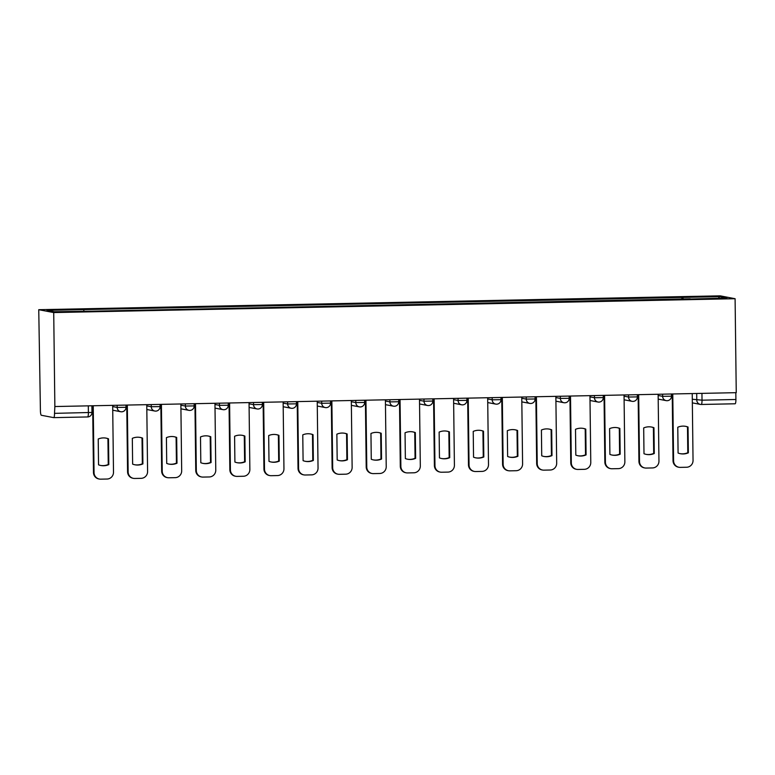 <?xml version="1.0" encoding="UTF-8"?>
<svg xmlns="http://www.w3.org/2000/svg" width="775" height="775" viewBox="0 0 775 775"><rect width="100%" height="100%" fill="white"/><g stroke="black" fill="none" stroke-linecap="round" stroke-linejoin="round"><path stroke-width="1.16" d="M53.766 417.638L87.565 416.95A4.456 0.872 -91.2 0 0 87.604 416.95L53.727 417.638A4.456 0.872 -91.2 0 0 53.727 417.638L41.346 415.264A4.456 0.872 -91.2 0 1 40.416 410.643L38.75 309.7L53.717 312.567L735.097 298.714L736.25 392.673L54.86 406.536L53.717 312.567M735.097 298.714L720.14 295.837L38.75 309.7M53.727 417.638A4.456 0.872 -91.2 0 0 54.512 413.356L91.973 412.445L91.886 405.78M54.86 406.536L54.512 413.356M735.814 392.683L735.901 399.493A4.456 0.872 88.8 0 1 735.117 403.785A4.456 0.872 88.8 0 1 735.078 403.775L701.278 404.463M683.221 299.169L682.872 297.406L719.587 296.66L726.911 298.065L690.157 299.034M682.872 297.406L46.936 310.339L54.269 311.744L92.012 311.201L690.196 298.811M681.864 299.198L681.845 297.213M83.652 309.593L83.962 311.143M719.587 296.66L718.425 298.239M685.41 426.308A13.931 13.65 -79.1 0 1 687.483 426.928L687.793 452.716A13.931 13.65 -79.1 0 1 680.159 453.656M672.778 393.962L673.591 460.825A6.684 6.549 100.9 0 0 678.89 467.257L678.319 467.151A6.684 6.549 -79.1 0 1 673.029 460.718L672.216 393.981M688.365 452.823L688.045 427.035A13.931 13.65 -79.1 0 0 677.776 427.248L678.086 453.036A13.931 13.65 -79.1 0 0 688.365 452.823L687.793 452.716M678.89 467.257A6.684 6.549 100.9 0 0 680.237 467.373L686.572 467.248A6.684 6.549 100.9 0 0 693.044 460.437L692.23 393.564M688.045 427.035L687.483 426.928M651.32 426.996A13.931 13.65 -79.1 0 1 653.383 427.616L653.703 453.414A13.931 13.65 -79.1 0 1 646.069 454.353M638.687 394.659L639.501 461.522A6.684 6.549 100.9 0 0 644.8 467.955L644.228 467.848A6.684 6.549 -79.1 0 1 638.939 461.416L638.125 394.669M654.274 453.52L653.955 427.732A13.931 13.65 -79.1 0 0 643.686 427.936L643.996 453.724A13.931 13.65 -79.1 0 0 654.274 453.52L653.703 453.414M644.8 467.955A6.684 6.549 100.9 0 0 646.137 468.071L652.482 467.935A6.684 6.549 100.9 0 0 658.953 461.125L658.14 394.262M653.955 427.732L653.383 427.616M617.229 427.693A13.931 13.65 -79.1 0 1 619.293 428.313L619.613 454.102A13.931 13.65 -79.1 0 1 611.979 455.041M604.597 395.347L605.411 462.22A6.684 6.549 100.9 0 0 610.71 468.652L610.138 468.536A6.684 6.549 -79.1 0 1 604.849 462.103L604.035 395.366M620.174 454.208L619.864 428.42A13.931 13.65 -79.1 0 0 609.596 428.633L609.906 454.421A13.931 13.65 -79.1 0 0 620.174 454.208L619.613 454.102M610.71 468.652A6.684 6.549 100.9 0 0 612.047 468.759L618.392 468.633A6.684 6.549 100.9 0 0 624.863 461.823L624.049 394.959M619.864 428.42L619.293 428.313M583.139 428.381A13.931 13.65 -79.1 0 1 585.202 429.011L585.522 454.799A13.931 13.65 -79.1 0 1 577.888 455.739M570.507 396.044L571.32 462.907A6.684 6.549 100.9 0 0 576.619 469.34L576.048 469.233A6.684 6.549 -79.1 0 1 570.758 462.801L569.935 396.054M586.084 454.906L585.774 429.118A13.931 13.65 -79.1 0 0 575.505 429.321L575.815 455.119A13.931 13.65 -79.1 0 0 586.084 454.906L585.522 454.799M576.619 469.34A6.684 6.549 100.9 0 0 577.956 469.456L584.302 469.33A6.684 6.549 100.9 0 0 590.773 462.51L589.959 395.647M585.774 429.118L585.202 429.011M549.049 429.079A13.931 13.65 -79.1 0 1 551.112 429.699L551.432 455.487A13.931 13.65 -79.1 0 1 543.798 456.427M536.416 396.742L537.23 463.605A6.684 6.549 100.9 0 0 542.529 470.037L541.958 469.931A6.684 6.549 -79.1 0 1 536.668 463.498L535.845 396.752M551.994 455.603L551.684 429.805A13.931 13.65 -79.1 0 0 541.415 430.018L541.725 455.807A13.931 13.65 -79.1 0 0 551.994 455.603L551.432 455.487M542.529 470.037A6.684 6.549 100.9 0 0 543.866 470.154L550.202 470.018A6.684 6.549 100.9 0 0 556.683 463.208L555.859 396.345M551.684 429.805L551.112 429.699M514.958 429.776A13.931 13.65 -79.1 0 1 517.022 430.396L517.342 456.184A13.931 13.65 -79.1 0 1 509.708 457.124M502.326 397.43L503.14 464.293A6.684 6.549 100.9 0 0 508.439 470.725L507.867 470.619A6.684 6.549 -79.1 0 1 502.568 464.186L501.754 397.439M517.903 456.291L517.593 430.503A13.931 13.65 -79.1 0 0 507.315 430.716L507.635 456.504A13.931 13.65 -79.1 0 0 517.903 456.291L517.342 456.184M508.439 470.725A6.684 6.549 100.9 0 0 509.776 470.842L516.111 470.716A6.684 6.549 100.9 0 0 522.592 463.896L521.769 397.032M517.593 430.503L517.022 430.396M480.868 430.464A13.931 13.65 -79.1 0 1 482.932 431.084L483.251 456.882A13.931 13.65 -79.1 0 1 475.608 457.822M468.236 398.127L469.049 464.99A6.684 6.549 100.9 0 0 474.348 471.423L473.777 471.316A6.684 6.549 -79.1 0 1 468.478 464.884L467.664 398.137M483.813 456.988L483.503 431.2A13.931 13.65 -79.1 0 0 473.225 431.404L473.544 457.192A13.931 13.65 -79.1 0 0 483.813 456.988L483.251 456.882M474.348 471.423A6.684 6.549 100.9 0 0 475.685 471.539L482.021 471.403A6.684 6.549 100.9 0 0 488.502 464.593L487.678 397.73M483.503 431.2L482.932 431.084M446.768 431.162A13.931 13.65 -79.1 0 1 448.841 431.782L449.161 457.57A13.931 13.65 -79.1 0 1 441.517 458.509M434.136 398.815L434.959 465.678A6.684 6.549 100.9 0 0 440.248 472.111L439.687 472.004A6.684 6.549 -79.1 0 1 434.387 465.572L433.574 398.834M449.723 457.676L449.413 431.888A13.931 13.65 -79.1 0 0 439.134 432.101L439.454 457.889A13.931 13.65 -79.1 0 0 449.723 457.676L449.161 457.57M440.248 472.111A6.684 6.549 100.9 0 0 441.595 472.227L447.931 472.101A6.684 6.549 100.9 0 0 454.412 465.291L453.588 398.427M449.413 431.888L448.841 431.782M412.678 431.849A13.931 13.65 -79.1 0 1 414.751 432.469L415.061 458.267A13.931 13.65 -79.1 0 1 407.427 459.207M400.045 399.512L400.869 466.376A6.684 6.549 100.9 0 0 406.158 472.808L405.596 472.702A6.684 6.549 -79.1 0 1 400.297 466.269L399.483 399.522M415.632 458.374L415.313 432.586A13.931 13.65 -79.1 0 0 405.044 432.789L405.364 458.577A13.931 13.65 -79.1 0 0 415.632 458.374L415.061 458.267M406.158 472.808A6.684 6.549 100.9 0 0 407.505 472.924L413.84 472.798A6.684 6.549 100.9 0 0 420.312 465.978L419.498 399.115M415.313 432.586L414.751 432.469M378.588 432.547A13.931 13.65 -79.1 0 1 380.661 433.167L380.971 458.955A13.931 13.65 -79.1 0 1 373.337 459.895M365.955 400.21L366.778 467.073A6.684 6.549 100.9 0 0 372.068 473.506L371.506 473.389A6.684 6.549 -79.1 0 1 366.207 466.957L365.393 400.22M381.542 459.062L381.222 433.273A13.931 13.65 -79.1 0 0 370.954 433.487L371.273 459.275A13.931 13.65 -79.1 0 0 381.542 459.062L380.971 458.955M372.068 473.506A6.684 6.549 100.9 0 0 373.414 473.612L379.75 473.486A6.684 6.549 100.9 0 0 386.221 466.676L385.407 399.813M381.222 433.273L380.661 433.167M344.497 433.235A13.931 13.65 -79.1 0 1 346.57 433.864L346.88 459.653A13.931 13.65 -79.1 0 1 339.247 460.592M331.865 400.898L332.688 467.761A6.684 6.549 100.9 0 0 337.978 474.193L337.416 474.087A6.684 6.549 -79.1 0 1 332.117 467.654L331.303 400.907M347.452 459.759L347.132 433.971A13.931 13.65 -79.1 0 0 336.863 434.174L337.183 459.972A13.931 13.65 -79.1 0 0 347.452 459.759L346.88 459.653M337.978 474.193A6.684 6.549 100.9 0 0 339.324 474.31L345.66 474.184A6.684 6.549 100.9 0 0 352.131 467.364L351.317 400.501M347.132 433.971L346.57 433.864M310.407 433.932A13.931 13.65 -79.1 0 1 312.48 434.552L312.79 460.34A13.931 13.65 -79.1 0 1 305.156 461.28M297.774 401.595L298.588 468.458A6.684 6.549 100.9 0 0 303.887 474.891L303.325 474.784A6.684 6.549 -79.1 0 1 298.026 468.352L297.213 401.605M313.362 460.457L313.042 434.659A13.931 13.65 -79.1 0 0 302.773 434.872L303.093 460.66A13.931 13.65 -79.1 0 0 313.362 460.457L312.79 460.34M303.887 474.891A6.684 6.549 100.9 0 0 305.234 475.007L311.569 474.872A6.684 6.549 100.9 0 0 318.041 468.061L317.227 401.198M313.042 434.659L312.48 434.552M276.317 434.63A13.931 13.65 -79.1 0 1 278.39 435.25L278.7 461.038A13.931 13.65 -79.1 0 1 271.066 461.978M263.684 402.283L264.498 469.146A6.684 6.549 100.9 0 0 269.797 475.579L269.225 475.472A6.684 6.549 -79.1 0 1 263.936 469.04L263.122 402.293M279.271 461.144L278.952 435.356A13.931 13.65 -79.1 0 0 268.683 435.569L268.993 461.358A13.931 13.65 -79.1 0 0 279.271 461.144L278.7 461.038M269.797 475.579A6.684 6.549 100.9 0 0 271.143 475.695L277.479 475.569A6.684 6.549 100.9 0 0 283.95 468.759L283.137 401.886M278.952 435.356L278.39 435.25M242.226 435.317A13.931 13.65 -79.1 0 1 244.29 435.938L244.609 461.735A13.931 13.65 -79.1 0 1 236.976 462.675M229.594 402.981L230.407 469.844A6.684 6.549 100.9 0 0 235.707 476.276L235.135 476.17A6.684 6.549 -79.1 0 1 229.846 469.737L229.032 402.99M245.181 461.842L244.861 436.054A13.931 13.65 -79.1 0 0 234.593 436.257L234.903 462.045A13.931 13.65 -79.1 0 0 245.181 461.842L244.609 461.735M235.707 476.276A6.684 6.549 100.9 0 0 237.043 476.392L243.389 476.257A6.684 6.549 100.9 0 0 249.86 469.447L249.046 402.583M244.861 436.054L244.29 435.938M208.136 436.015A13.931 13.65 -79.1 0 1 210.199 436.635L210.519 462.423A13.931 13.65 -79.1 0 1 202.885 463.363M195.503 403.668L196.317 470.541A6.684 6.549 100.9 0 0 201.616 476.974L201.045 476.858A6.684 6.549 -79.1 0 1 195.755 470.425L194.942 403.688M211.081 462.53L210.771 436.742A13.931 13.65 -79.1 0 0 200.502 436.955L200.812 462.743A13.931 13.65 -79.1 0 0 211.081 462.53L210.519 462.423M201.616 476.974A6.684 6.549 100.9 0 0 202.953 477.08L209.298 476.954A6.684 6.549 100.9 0 0 215.77 470.144L214.956 403.281M210.771 436.742L210.199 436.635M174.046 436.703A13.931 13.65 -79.1 0 1 176.109 437.323L176.429 463.121A13.931 13.65 -79.1 0 1 168.795 464.06M161.413 404.366L162.227 471.229A6.684 6.549 100.9 0 0 167.526 477.662L166.954 477.555A6.684 6.549 -79.1 0 1 161.665 471.123L160.842 404.376M176.991 463.227L176.681 437.439A13.931 13.65 -79.1 0 0 166.412 437.642L166.722 463.44A13.931 13.65 -79.1 0 0 176.991 463.227L176.429 463.121M167.526 477.662A6.684 6.549 100.9 0 0 168.863 477.778L175.208 477.652A6.684 6.549 100.9 0 0 181.679 470.832L180.866 403.969M176.681 437.439L176.109 437.323M139.955 437.4A13.931 13.65 -79.1 0 1 142.019 438.02L142.338 463.808A13.931 13.65 -79.1 0 1 134.705 464.748M127.323 405.063L128.137 471.927A6.684 6.549 100.9 0 0 133.436 478.359L132.864 478.243A6.684 6.549 -79.1 0 1 127.575 471.81L126.751 405.073M142.9 463.925L142.59 438.127A13.931 13.65 -79.1 0 0 132.322 438.34L132.632 464.128A13.931 13.65 -79.1 0 0 142.9 463.925L142.338 463.808M133.436 478.359A6.684 6.549 100.9 0 0 134.773 478.466L141.108 478.34A6.684 6.549 100.9 0 0 147.589 471.529L146.766 404.666M142.59 438.127L142.019 438.02M105.865 438.088A13.931 13.65 -79.1 0 1 107.928 438.718L108.248 464.506A13.931 13.65 -79.1 0 1 100.614 465.446M93.233 405.751L94.046 472.614A6.684 6.549 100.9 0 0 99.345 479.047L98.774 478.94A6.684 6.549 -79.1 0 1 93.475 472.508L92.661 405.761M108.81 464.613L108.5 438.824A13.931 13.65 -79.1 0 0 98.222 439.028L98.541 464.826A13.931 13.65 -79.1 0 0 108.81 464.613L108.248 464.506M99.345 479.047A6.684 6.549 100.9 0 0 100.682 479.163L107.018 479.037A6.684 6.549 100.9 0 0 113.499 472.217L112.675 405.354M108.5 438.824L107.928 438.718M112.695 406.575L117.18 407.437L126.005 407.292L125.976 405.083M146.785 405.887L151.27 406.739L160.096 406.604L160.067 404.395M180.875 405.189L185.361 406.052L194.186 405.906L194.157 403.698M214.966 404.492L219.451 405.354L228.276 405.218L228.257 403.01M249.056 403.804L253.541 404.666L262.367 404.521L262.347 402.312M283.146 403.107L287.632 403.969L296.467 403.823L296.438 401.615M317.237 402.419L321.722 403.281L330.557 403.136L330.528 400.927M351.327 401.721L355.812 402.583L364.647 402.438L364.618 400.229M385.427 401.033L389.912 401.886L398.738 401.75L398.708 399.542M419.517 400.336L424.002 401.198L432.828 401.053L432.799 398.844M453.608 399.638L458.093 400.501L466.918 400.355L466.889 398.156M487.698 398.951L492.183 399.813L501.008 399.668L500.979 397.459M521.788 398.253L526.273 399.115L535.099 398.97L535.07 396.761M555.878 397.565L560.364 398.427L569.189 398.282L569.16 396.073M589.969 396.868L594.454 397.73L603.279 397.585L603.25 395.376M624.059 396.17L628.544 397.032L637.37 396.897L637.35 394.688M658.149 395.483L662.635 396.345L671.46 396.199L671.441 393.991M692.298 399.241L702.024 400.181L735.901 399.493M696.706 393.477L696.783 400.103A4.456 4.369 -79.1 0 0 700.309 404.395A4.456 4.456 0 0 0 701.239 404.472A4.456 0.872 -91.2 0 0 701.239 404.472A4.456 0.872 -91.2 0 0 702.024 400.181L701.947 393.371M117.151 405.267L117.18 407.437A4.456 4.369 100.9 0 0 121.607 411.806M151.241 404.569L151.27 406.739A4.456 4.369 100.9 0 0 155.697 411.108M185.332 403.882L185.361 406.052A4.456 4.369 100.9 0 0 189.788 410.411M219.422 403.184L219.451 405.354A4.456 4.369 100.9 0 0 223.878 409.723M253.512 402.496L253.541 404.666A4.456 4.369 100.9 0 0 257.968 409.026M287.612 401.799L287.632 403.969A4.456 4.369 100.9 0 0 292.059 408.338M321.702 401.101L321.722 403.281A4.456 4.369 100.9 0 0 326.149 407.64M355.793 400.413L355.812 402.583A4.456 4.369 100.9 0 0 360.239 406.952M389.883 399.716L389.912 401.886A4.456 4.369 100.9 0 0 394.33 406.255M423.973 399.028L424.002 401.198A4.456 4.369 100.9 0 0 428.42 405.558M458.064 398.331L458.093 400.501A4.456 4.369 100.9 0 0 462.51 404.87M492.154 397.643L492.183 399.813A4.456 4.369 100.9 0 0 496.61 404.172M526.244 396.945L526.273 399.115A4.456 4.369 100.9 0 0 530.701 403.484M560.335 396.248L560.364 398.427A4.456 4.369 100.9 0 0 564.791 402.787M594.425 395.56L594.454 397.73A4.456 4.369 100.9 0 0 598.881 402.089M628.515 394.863L628.544 397.032A4.456 4.369 100.9 0 0 632.972 401.402M662.606 394.175L662.635 396.345A4.456 4.369 100.9 0 0 667.062 400.704M88.302 405.848L88.389 412.658A4.456 0.872 -91.2 0 1 87.604 416.95A4.456 4.456 0 0 0 91.973 412.445M735.117 403.785L701.239 404.472A4.456 4.369 -79.1 0 1 700.309 404.395L692.337 402.864M673.591 460.825L673.029 460.718M639.501 461.522L638.939 461.416M605.411 462.22L604.849 462.103M571.32 462.907L570.758 462.801M537.23 463.605L536.668 463.498M503.14 464.293L502.568 464.186M469.049 464.99L468.478 464.884M434.959 465.678L434.387 465.572M400.869 466.376L400.297 466.269M366.778 467.073L366.207 466.957M332.688 467.761L332.117 467.654M298.588 468.458L298.026 468.352M264.498 469.146L263.936 469.04M230.407 469.844L229.846 469.737M196.317 470.541L195.755 470.425M162.227 471.229L161.665 471.123M128.137 471.927L127.575 471.81M94.046 472.614L93.475 472.508M658.198 399.096L666.171 400.627A4.456 4.456 0 0 0 671.46 396.199M624.107 399.793L632.08 401.324A4.456 4.456 0 0 0 637.37 396.897M590.017 400.491L597.98 402.022A4.456 4.456 0 0 0 603.279 397.585M555.927 401.179L563.89 402.709A4.456 4.456 0 0 0 569.189 398.282M521.827 401.876L529.8 403.407A4.456 4.456 0 0 0 535.099 398.97M487.737 402.564L495.709 404.095A4.456 4.456 0 0 0 501.008 399.668M453.646 403.262L461.619 404.792A4.456 4.456 0 0 0 466.918 400.355M419.556 403.959L427.529 405.49A4.456 4.456 0 0 0 432.828 401.053M385.466 404.647L393.438 406.177A4.456 4.456 0 0 0 398.738 401.75M351.375 405.344L359.348 406.875A4.456 4.456 0 0 0 364.647 402.438M317.285 406.032L325.258 407.563A4.456 4.456 0 0 0 330.557 403.136M283.195 406.73L291.168 408.26A4.456 4.456 0 0 0 296.467 403.823M249.104 407.418L257.077 408.948A4.456 4.456 0 0 0 262.367 404.521M215.014 408.115L222.987 409.646A4.456 4.456 0 0 0 228.276 405.218M180.924 408.812L188.887 410.343A4.456 4.456 0 0 0 194.186 405.906M146.833 409.5L154.797 411.031A4.456 4.456 0 0 0 160.096 406.604M112.733 410.198L120.706 411.728A4.456 4.456 0 0 0 126.005 407.292"/></g></svg>
